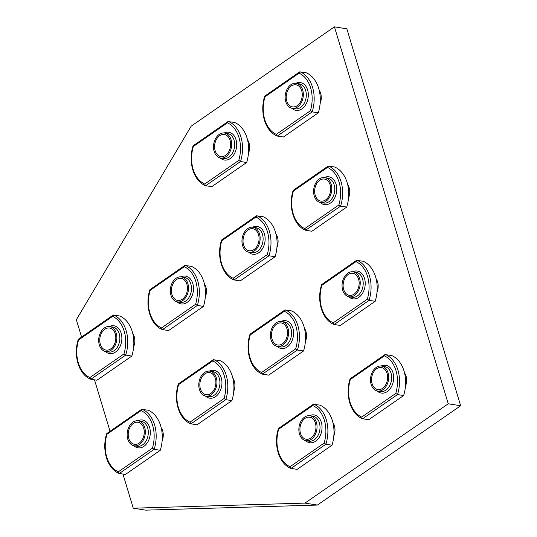 <?xml version="1.0" encoding="UTF-8"?>
<svg xmlns="http://www.w3.org/2000/svg" width="537" height="537" viewBox="0 0 537 537"><rect width="100%" height="100%" fill="white"/><g stroke="black" fill="none" stroke-linecap="round" stroke-linejoin="round"><path stroke-width="0.81" d="M141.063 410.617L142.07 409.241A31.75 22.567 99 0 1 154.569 424.814A31.75 22.567 99 0 1 154.173 449.321L119.308 473.493L125.416 474.46L160.274 450.288A31.75 22.567 -81 0 0 160.67 425.781A31.75 22.567 -81 0 0 148.172 410.208L141.587 409.362L106.735 433.581C101.466 449.637 107.225 468.855 119.14 473.446L118.328 471.808L152.407 448.18A30.32 21.554 -81 0 0 152.622 425.317A30.32 21.554 -81 0 0 141.063 410.617L106.984 434.238L107.205 433.413M152.407 448.18L154.173 449.321L160.274 450.288M143.694 428.123A11.163 7.934 -81 0 0 137.975 422.27A11.163 7.934 -81 0 0 130.122 427.043A11.163 7.934 -81 0 0 128.773 438.474A11.163 7.934 -81 0 0 134.492 444.327A11.163 7.934 -81 0 0 142.345 439.555A11.163 7.934 -81 0 0 143.694 428.123M144.681 427.439A12.646 8.988 -81 0 0 138.204 420.807A12.646 8.988 -81 0 0 129.31 426.217A12.646 8.988 -81 0 0 127.779 439.159A12.646 8.988 -81 0 0 134.257 445.791A12.646 8.988 -81 0 0 143.151 440.387A12.646 8.988 -81 0 0 144.681 427.439M131.437 425.156A11.163 7.934 -81 0 0 128.383 436.762A11.163 7.934 -81 0 0 134.492 444.327A11.163 7.934 -81 0 0 141.03 441.441A11.163 7.934 -81 0 0 144.084 429.835A11.163 7.934 -81 0 0 137.975 422.27A11.163 7.934 -81 0 0 131.437 425.156M346.727 207.074L340.626 206.114A31.75 22.567 99 0 0 341.022 181.6A31.75 22.567 99 0 0 328.523 166.034L327.516 167.403L293.437 191.024A30.32 21.554 -81 0 0 304.781 228.594L305.761 230.279L311.863 231.246L346.727 207.074A31.75 22.567 -81 0 0 347.124 182.567A31.75 22.567 -81 0 0 334.625 166.994L328.04 166.148L293.189 190.367M293.437 191.024L293.658 190.199M293.182 190.367C287.919 206.423 293.679 225.641 305.593 230.232L340.626 206.114L338.86 204.973A30.32 21.554 -81 0 0 339.069 182.11A30.32 21.554 -81 0 0 327.516 167.403M330.148 184.916A11.163 7.934 -81 0 0 324.429 179.063A11.163 7.934 -81 0 0 316.575 183.835A11.163 7.934 -81 0 0 315.219 195.26A11.163 7.934 -81 0 0 320.938 201.113A11.163 7.934 -81 0 0 328.792 196.341A11.163 7.934 -81 0 0 330.148 184.916M331.134 184.225A12.646 8.988 -81 0 0 324.657 177.599A12.646 8.988 -81 0 0 315.763 183.003A12.646 8.988 -81 0 0 314.232 195.945A12.646 8.988 -81 0 0 320.71 202.577A12.646 8.988 -81 0 0 329.604 197.173A12.646 8.988 -81 0 0 331.134 184.225M317.891 181.949A11.163 7.934 -81 0 0 314.83 193.555A11.163 7.934 -81 0 0 320.938 201.113A11.163 7.934 -81 0 0 327.483 198.227A11.163 7.934 -81 0 0 330.537 186.621A11.163 7.934 -81 0 0 324.429 179.063A11.163 7.934 -81 0 0 317.891 181.949M384.418 355.87L385.425 354.494A31.75 22.567 99 0 1 397.924 370.067A31.75 22.567 99 0 1 397.521 394.574L362.663 418.746L368.765 419.712L403.629 395.541A31.75 22.567 -81 0 0 404.025 371.033A31.75 22.567 -81 0 0 391.527 355.46L384.942 354.615L350.084 378.833C344.821 394.89 350.58 414.108 362.495 418.699L361.683 417.061L395.762 393.433A30.32 21.554 -81 0 0 395.97 370.57A30.32 21.554 -81 0 0 384.418 355.87L350.339 379.491L350.56 378.666M395.762 393.433L397.521 394.574L403.629 395.541M387.049 373.383A11.163 7.934 -81 0 0 381.33 367.53A11.163 7.934 -81 0 0 373.477 372.295A11.163 7.934 -81 0 0 372.121 383.727A11.163 7.934 -81 0 0 377.84 389.58A11.163 7.934 -81 0 0 385.694 384.807A11.163 7.934 -81 0 0 387.049 373.383M388.036 372.691A12.646 8.988 -81 0 0 381.559 366.059A12.646 8.988 -81 0 0 372.665 371.47A12.646 8.988 -81 0 0 371.134 384.411A12.646 8.988 -81 0 0 377.612 391.043A12.646 8.988 -81 0 0 386.506 385.64A12.646 8.988 -81 0 0 388.036 372.691M374.792 370.416A11.163 7.934 -81 0 0 371.732 382.015A11.163 7.934 -81 0 0 377.84 389.58A11.163 7.934 -81 0 0 384.378 386.694A11.163 7.934 -81 0 0 387.439 375.088A11.163 7.934 -81 0 0 381.33 367.53A11.163 7.934 -81 0 0 374.792 370.416M255.88 217.062L256.887 215.693A31.75 22.567 99 0 1 269.386 231.259A31.75 22.567 99 0 1 268.99 255.773L234.125 279.938L240.234 280.905L275.092 256.733A31.75 22.567 -81 0 0 275.488 232.226A31.75 22.567 -81 0 0 262.996 216.653L256.404 215.807L221.553 240.026C216.283 256.082 222.05 275.3 233.957 279.891L233.145 278.253L267.225 254.632A30.32 21.554 -81 0 0 267.439 231.769A30.32 21.554 -81 0 0 255.88 217.062L221.801 240.683L222.023 239.858M267.225 254.632L268.99 255.773L275.092 256.733M258.512 234.575A11.163 7.934 -81 0 0 252.793 228.722A11.163 7.934 -81 0 0 244.939 233.494A11.163 7.934 -81 0 0 243.59 244.919A11.163 7.934 -81 0 0 249.309 250.772A11.163 7.934 -81 0 0 257.163 246A11.163 7.934 -81 0 0 258.512 234.575M259.505 233.884A12.646 8.988 -81 0 0 253.021 227.258A12.646 8.988 -81 0 0 244.127 232.662A12.646 8.988 -81 0 0 242.596 245.604A12.646 8.988 -81 0 0 249.074 252.236A12.646 8.988 -81 0 0 257.975 246.832A12.646 8.988 -81 0 0 259.505 233.884M246.255 231.608A11.163 7.934 -81 0 0 243.201 243.214A11.163 7.934 -81 0 0 249.309 250.772A11.163 7.934 -81 0 0 255.847 247.886A11.163 7.934 -81 0 0 258.901 236.28A11.163 7.934 -81 0 0 252.793 228.722A11.163 7.934 -81 0 0 246.255 231.608M312.782 405.529L313.789 404.16A31.75 22.567 99 0 1 326.288 419.726A31.75 22.567 99 0 1 325.892 444.24L291.027 468.405L297.136 469.372L331.994 445.2A31.75 22.567 -81 0 0 332.39 420.693A31.75 22.567 -81 0 0 319.891 405.12L313.306 404.274L278.455 428.492C273.185 444.549 278.945 463.767 290.859 468.358L290.047 466.72L324.126 443.099A30.32 21.554 -81 0 0 324.341 420.236A30.32 21.554 -81 0 0 312.782 405.529L278.703 429.15L278.925 428.325M324.126 443.099L325.892 444.24L331.994 445.2M315.414 423.042A11.163 7.934 -81 0 0 309.695 417.189A11.163 7.934 -81 0 0 301.841 421.961A11.163 7.934 -81 0 0 300.492 433.386A11.163 7.934 -81 0 0 306.211 439.239A11.163 7.934 -81 0 0 314.064 434.467A11.163 7.934 -81 0 0 315.414 423.042M316.4 422.351A12.646 8.988 -81 0 0 309.923 415.725A12.646 8.988 -81 0 0 301.029 421.129A12.646 8.988 -81 0 0 299.498 434.071A12.646 8.988 -81 0 0 305.976 440.702A12.646 8.988 -81 0 0 314.87 435.299A12.646 8.988 -81 0 0 316.4 422.351M303.157 420.075A11.163 7.934 -81 0 0 300.102 431.681A11.163 7.934 -81 0 0 306.211 439.239A11.163 7.934 -81 0 0 312.749 436.353A11.163 7.934 -81 0 0 315.803 424.747A11.163 7.934 -81 0 0 309.695 417.189A11.163 7.934 -81 0 0 303.157 420.075M112.616 316.38L113.616 315.011A31.75 22.567 99 0 1 126.114 330.584A31.75 22.567 99 0 1 125.718 355.091L90.86 379.256L96.962 380.223L131.827 356.058A31.75 22.567 -81 0 0 132.223 331.544A31.75 22.567 -81 0 0 119.724 315.978L113.132 315.125L78.281 339.35C73.019 355.4 78.778 374.618 90.693 379.209L89.88 377.571L123.953 353.95A30.32 21.554 -81 0 0 124.168 331.087A30.32 21.554 -81 0 0 112.616 316.38L78.536 340.008L78.758 339.176M123.953 353.95L125.718 355.091L131.827 356.058M115.24 333.893A11.163 7.934 -81 0 0 109.521 328.04A11.163 7.934 -81 0 0 101.668 332.812A11.163 7.934 -81 0 0 100.318 344.237A11.163 7.934 -81 0 0 106.037 350.09A11.163 7.934 -81 0 0 113.891 345.318A11.163 7.934 -81 0 0 115.24 333.893M116.234 333.209A12.646 8.988 -81 0 0 109.756 326.577A12.646 8.988 -81 0 0 100.855 331.98A12.646 8.988 -81 0 0 99.325 344.929A12.646 8.988 -81 0 0 105.809 351.554A12.646 8.988 -81 0 0 114.703 346.15A12.646 8.988 -81 0 0 116.234 333.209M102.983 330.926A11.163 7.934 -81 0 0 99.929 342.532A11.163 7.934 -81 0 0 106.037 350.09A11.163 7.934 -81 0 0 112.575 347.204A11.163 7.934 -81 0 0 115.63 335.598A11.163 7.934 -81 0 0 109.521 328.04A11.163 7.934 -81 0 0 102.983 330.926M184.245 266.721L185.252 265.352A31.75 22.567 99 0 1 197.75 280.918A31.75 22.567 99 0 1 197.354 305.432L162.489 329.597L168.598 330.564L203.463 306.399A31.75 22.567 -81 0 0 203.859 281.885A31.75 22.567 -81 0 0 191.36 266.318L184.768 265.466L149.917 289.685C144.648 305.741 150.414 324.959 162.322 329.55L161.509 327.912L195.589 304.291A30.32 21.554 -81 0 0 195.804 281.428A30.32 21.554 -81 0 0 184.245 266.721L150.172 290.342L150.394 289.517M195.589 304.291L197.354 305.432L203.463 306.399M186.876 284.234A11.163 7.934 -81 0 0 181.157 278.381A11.163 7.934 -81 0 0 173.303 283.153A11.163 7.934 -81 0 0 171.954 294.578A11.163 7.934 -81 0 0 177.673 300.431A11.163 7.934 -81 0 0 185.527 295.659A11.163 7.934 -81 0 0 186.876 284.234M187.869 283.549A12.646 8.988 -81 0 0 181.392 276.917A12.646 8.988 -81 0 0 172.491 282.321A12.646 8.988 -81 0 0 170.961 295.269A12.646 8.988 -81 0 0 177.438 301.895A12.646 8.988 -81 0 0 186.339 296.491A12.646 8.988 -81 0 0 187.869 283.549M174.619 281.267A11.163 7.934 -81 0 0 171.565 292.873A11.163 7.934 -81 0 0 177.673 300.431A11.163 7.934 -81 0 0 184.211 297.545A11.163 7.934 -81 0 0 187.265 285.939A11.163 7.934 -81 0 0 181.157 278.381A11.163 7.934 -81 0 0 174.619 281.267M227.433 122.832L228.44 121.456A31.75 22.567 99 0 1 240.932 137.029A31.75 22.567 99 0 1 240.536 161.536L205.678 185.708L211.779 186.668L246.644 162.503A31.75 22.567 -81 0 0 247.04 137.996A31.75 22.567 -81 0 0 234.541 122.423L227.957 121.577L193.098 145.796C187.836 161.852 193.595 181.07 205.51 185.654L204.698 184.023L238.77 160.395A30.32 21.554 -81 0 0 238.985 137.532A30.32 21.554 -81 0 0 227.433 122.832L193.354 146.453L193.575 145.628M238.77 160.395L240.536 161.536L246.644 162.503M230.058 140.338A11.163 7.934 -81 0 0 224.345 134.485A11.163 7.934 -81 0 0 216.485 139.258A11.163 7.934 -81 0 0 215.136 150.689A11.163 7.934 -81 0 0 220.855 156.542A11.163 7.934 -81 0 0 228.708 151.77A11.163 7.934 -81 0 0 230.058 140.338M231.051 139.654A12.646 8.988 -81 0 0 224.573 133.022A12.646 8.988 -81 0 0 215.679 138.432A12.646 8.988 -81 0 0 214.149 151.374A12.646 8.988 -81 0 0 220.626 158.006A12.646 8.988 -81 0 0 229.521 152.602A12.646 8.988 -81 0 0 231.051 139.654M217.8 137.371A11.163 7.934 -81 0 0 214.746 148.977A11.163 7.934 -81 0 0 220.855 156.542A11.163 7.934 -81 0 0 227.393 153.656A11.163 7.934 -81 0 0 230.454 142.05A11.163 7.934 -81 0 0 224.345 134.485A11.163 7.934 -81 0 0 217.8 137.371M303.546 350.97L297.438 350.003A31.75 22.567 99 0 0 297.834 325.496A31.75 22.567 99 0 0 285.335 309.923L284.335 311.292L250.255 334.92A30.32 21.554 -81 0 0 261.6 372.483L262.58 374.175L268.681 375.135L303.546 350.97A31.75 22.567 -81 0 0 303.942 326.462A31.75 22.567 -81 0 0 291.443 310.889L284.852 310.044L250.088 334.142M250.255 334.92L250.477 334.095M261.6 372.483L295.672 348.862L297.438 350.003L262.412 374.121C250.497 369.53 244.738 350.319 250 334.262L250.094 334.142M286.959 328.805A11.163 7.934 -81 0 0 281.24 322.952A11.163 7.934 -81 0 0 273.387 327.724A11.163 7.934 -81 0 0 272.037 339.156A11.163 7.934 -81 0 0 277.757 345.009A11.163 7.934 -81 0 0 285.61 340.236A11.163 7.934 -81 0 0 286.959 328.805M287.953 328.12A12.646 8.988 -81 0 0 281.475 321.488A12.646 8.988 -81 0 0 272.581 326.892A12.646 8.988 -81 0 0 271.044 339.84A12.646 8.988 -81 0 0 277.528 346.472A12.646 8.988 -81 0 0 286.422 341.062A12.646 8.988 -81 0 0 287.953 328.12M274.702 325.838A11.163 7.934 -81 0 0 271.648 337.444A11.163 7.934 -81 0 0 277.757 345.009A11.163 7.934 -81 0 0 284.295 342.123A11.163 7.934 -81 0 0 287.349 330.517A11.163 7.934 -81 0 0 281.24 322.952A11.163 7.934 -81 0 0 274.702 325.838M299.069 73.166L300.069 71.797A31.75 22.567 99 0 1 312.568 87.37A31.75 22.567 99 0 1 312.172 111.877L277.307 136.049L283.415 137.009L318.28 112.844A31.75 22.567 -81 0 0 318.676 88.337A31.75 22.567 -81 0 0 306.177 72.764L299.586 71.918L264.734 96.136C259.472 112.193 265.231 131.404 277.146 135.995L276.333 134.357L310.406 110.736A30.32 21.554 -81 0 0 310.621 87.873A30.32 21.554 -81 0 0 299.069 73.166L264.989 96.794L265.211 95.969M310.406 110.736L312.172 111.877L318.28 112.844M301.693 90.679A11.163 7.934 -81 0 0 295.974 84.826A11.163 7.934 -81 0 0 288.121 89.598A11.163 7.934 -81 0 0 286.771 101.03A11.163 7.934 -81 0 0 292.49 106.883A11.163 7.934 -81 0 0 300.344 102.111A11.163 7.934 -81 0 0 301.693 90.679M302.687 89.994A12.646 8.988 -81 0 0 296.209 83.363A12.646 8.988 -81 0 0 287.308 88.766A12.646 8.988 -81 0 0 285.778 101.715A12.646 8.988 -81 0 0 292.256 108.346A12.646 8.988 -81 0 0 301.156 102.936A12.646 8.988 -81 0 0 302.687 89.994M289.436 87.712A11.163 7.934 -81 0 0 286.382 99.318A11.163 7.934 -81 0 0 292.49 106.883A11.163 7.934 -81 0 0 299.028 103.997A11.163 7.934 -81 0 0 302.083 92.391A11.163 7.934 -81 0 0 295.974 84.826A11.163 7.934 -81 0 0 289.436 87.712M204.375 283.791A11.72 8.33 99 0 1 205.295 297.149M81.57 337.008L76.355 319.723L191.172 126.168L334.437 26.85L346.848 28.81L460.652 405.744L317.38 505.062L145.661 510.15L133.257 508.19L122.953 474.07M232.823 378.028A11.72 8.33 99 0 1 233.743 391.386M347.64 184.473A11.72 8.33 99 0 1 348.56 197.831M319.193 90.236A11.72 8.33 99 0 1 320.112 103.601M110.025 431.238L94.499 379.834M334.437 26.85L448.241 403.784L304.976 503.102L133.257 508.19M376.095 278.703A11.72 8.33 99 0 1 377.014 292.061M404.542 372.94A11.72 8.33 99 0 1 405.462 386.298M247.557 139.902A11.72 8.33 99 0 1 248.477 153.26M276.005 234.132A11.72 8.33 99 0 1 276.924 247.49M304.459 328.362A11.72 8.33 99 0 1 305.378 341.727M332.906 422.599A11.72 8.33 99 0 1 333.826 435.957M132.74 333.45A11.72 8.33 99 0 1 133.659 346.808M161.187 427.687A11.72 8.33 99 0 1 162.107 441.045M317.38 505.062L304.976 503.102M460.652 405.744L448.241 403.784M355.964 261.633L356.971 260.264A31.75 22.567 99 0 1 369.469 275.837A31.75 22.567 99 0 1 369.073 300.344L334.209 324.509L340.317 325.476L375.182 301.311A31.75 22.567 -81 0 0 375.578 276.797A31.75 22.567 -81 0 0 363.079 261.23L356.487 260.385L321.636 284.603C316.367 300.66 322.133 319.871 334.041 324.462L333.229 322.824L367.308 299.203A30.32 21.554 -81 0 0 367.523 276.34A30.32 21.554 -81 0 0 355.964 261.633L321.891 285.261L322.113 284.429M367.308 299.203L369.073 300.344L375.182 301.311M358.595 279.146A11.163 7.934 -81 0 0 352.876 273.293A11.163 7.934 -81 0 0 345.022 278.065A11.163 7.934 -81 0 0 343.673 289.49A11.163 7.934 -81 0 0 349.392 295.343A11.163 7.934 -81 0 0 357.246 290.577A11.163 7.934 -81 0 0 358.595 279.146M359.589 278.461A12.646 8.988 -81 0 0 353.111 271.829A12.646 8.988 -81 0 0 344.21 277.233A12.646 8.988 -81 0 0 342.68 290.181A12.646 8.988 -81 0 0 349.157 296.813A12.646 8.988 -81 0 0 358.058 291.403A12.646 8.988 -81 0 0 359.589 278.461M346.338 276.179A11.163 7.934 -81 0 0 343.284 287.785A11.163 7.934 -81 0 0 349.392 295.343A11.163 7.934 -81 0 0 355.93 292.457A11.163 7.934 -81 0 0 358.984 280.858A11.163 7.934 -81 0 0 352.876 273.293A11.163 7.934 -81 0 0 346.338 276.179M212.699 360.958L213.706 359.582A31.75 22.567 99 0 1 226.205 375.155A31.75 22.567 99 0 1 225.802 399.662L190.944 423.834L197.045 424.794L231.91 400.629A31.75 22.567 -81 0 0 232.306 376.122A31.75 22.567 -81 0 0 219.808 360.549L213.223 359.703L178.365 383.921C173.102 399.978 178.861 419.196 190.776 423.78L189.964 422.149L224.043 398.521A30.32 21.554 -81 0 0 224.251 375.658A30.32 21.554 -81 0 0 212.699 360.958L178.62 384.579L178.841 383.754M224.043 398.521L225.802 399.662L231.91 400.629M215.33 378.464A11.163 7.934 -81 0 0 209.611 372.611A11.163 7.934 -81 0 0 201.758 377.383A11.163 7.934 -81 0 0 200.402 388.815A11.163 7.934 -81 0 0 206.121 394.668A11.163 7.934 -81 0 0 213.974 389.896A11.163 7.934 -81 0 0 215.33 378.464M216.317 377.779A12.646 8.988 -81 0 0 209.839 371.148A12.646 8.988 -81 0 0 200.945 376.558A12.646 8.988 -81 0 0 199.415 389.5A12.646 8.988 -81 0 0 205.893 396.131A12.646 8.988 -81 0 0 214.787 390.721A12.646 8.988 -81 0 0 216.317 377.779M203.073 375.497A11.163 7.934 -81 0 0 200.012 387.103A11.163 7.934 -81 0 0 206.121 394.668A11.163 7.934 -81 0 0 212.659 391.782A11.163 7.934 -81 0 0 215.72 380.176A11.163 7.934 -81 0 0 209.611 372.611A11.163 7.934 -81 0 0 203.073 375.497M106.984 434.238A30.32 21.554 -81 0 0 118.328 471.808M137.821 420.76A14.076 10.002 99 0 1 149.608 427.405A14.076 10.002 99 0 1 146.218 444.22A14.076 10.002 99 0 1 133.874 445.717M134.257 445.791L137.237 446.26A12.646 8.988 -81 0 0 146.131 440.857A12.646 8.988 -81 0 0 147.662 427.908A12.646 8.988 -81 0 0 141.184 421.276L138.204 420.807M304.781 228.594L338.86 204.973M324.274 177.546A14.076 10.002 99 0 1 336.061 184.191A14.076 10.002 99 0 1 332.672 201.013A14.076 10.002 99 0 1 320.327 202.503M320.71 202.577L323.69 203.046A12.646 8.988 -81 0 0 332.584 197.643A12.646 8.988 -81 0 0 334.115 184.701A12.646 8.988 -81 0 0 327.637 178.069L324.657 177.599M350.339 379.491A30.32 21.554 -81 0 0 361.683 417.061M381.176 366.012A14.076 10.002 99 0 1 392.963 372.658A14.076 10.002 99 0 1 389.573 389.473A14.076 10.002 99 0 1 377.229 390.97M377.612 391.043L380.592 391.513A12.646 8.988 -81 0 0 389.486 386.11A12.646 8.988 -81 0 0 391.017 373.161A12.646 8.988 -81 0 0 384.539 366.536L381.559 366.059M221.801 240.683A30.32 21.554 -81 0 0 233.145 278.253M252.638 227.205A14.076 10.002 99 0 1 264.426 233.85A14.076 10.002 99 0 1 261.042 250.672A14.076 10.002 99 0 1 248.691 252.162M249.074 252.236L252.054 252.705A12.646 8.988 -81 0 0 260.948 247.302A12.646 8.988 -81 0 0 262.479 234.36A12.646 8.988 -81 0 0 256.001 227.728L253.021 227.258M278.703 429.15A30.32 21.554 -81 0 0 290.047 466.72M309.54 415.672A14.076 10.002 99 0 1 321.327 422.317A14.076 10.002 99 0 1 317.944 439.138A14.076 10.002 99 0 1 305.593 440.629M305.976 440.702L308.956 441.172A12.646 8.988 -81 0 0 317.85 435.769A12.646 8.988 -81 0 0 319.381 422.82A12.646 8.988 -81 0 0 312.903 416.195L309.923 415.725M78.536 340.008A30.32 21.554 -81 0 0 89.88 377.571M109.367 326.53A14.076 10.002 99 0 1 121.161 333.175A14.076 10.002 99 0 1 117.771 349.99A14.076 10.002 99 0 1 105.427 351.487M105.809 351.554L108.783 352.03A12.646 8.988 -81 0 0 117.684 346.62A12.646 8.988 -81 0 0 119.214 333.678A12.646 8.988 -81 0 0 112.736 327.046L109.756 326.577M150.172 290.342A30.32 21.554 -81 0 0 161.509 327.912M181.003 276.864A14.076 10.002 99 0 1 192.796 283.509A14.076 10.002 99 0 1 189.407 300.331A14.076 10.002 99 0 1 177.056 301.828M177.438 301.895L180.419 302.365A12.646 8.988 -81 0 0 189.313 296.961A12.646 8.988 -81 0 0 190.843 284.019A12.646 8.988 -81 0 0 184.366 277.387L181.392 276.917M193.354 146.453A30.32 21.554 -81 0 0 204.698 184.023M224.191 132.975A14.076 10.002 99 0 1 235.978 139.62A14.076 10.002 99 0 1 232.588 156.435A14.076 10.002 99 0 1 220.244 157.932M220.626 158.006L223.6 158.475A12.646 8.988 -81 0 0 232.501 153.072A12.646 8.988 -81 0 0 234.031 140.123A12.646 8.988 -81 0 0 227.554 133.491L224.573 133.022M295.672 348.862A30.32 21.554 -81 0 0 295.887 325.999A30.32 21.554 -81 0 0 284.335 311.292M281.086 321.441A14.076 10.002 99 0 1 292.88 328.087A14.076 10.002 99 0 1 289.49 344.902A14.076 10.002 99 0 1 277.146 346.399M277.528 346.472L280.502 346.942A12.646 8.988 -81 0 0 289.403 341.539A12.646 8.988 -81 0 0 290.933 328.59A12.646 8.988 -81 0 0 284.456 321.958L281.475 321.488M264.989 96.794A30.32 21.554 -81 0 0 276.333 134.357M295.82 83.316A14.076 10.002 99 0 1 307.614 89.961A14.076 10.002 99 0 1 304.224 106.776A14.076 10.002 99 0 1 291.88 108.273M292.256 108.346L295.236 108.816A12.646 8.988 -81 0 0 304.137 103.413A12.646 8.988 -81 0 0 305.667 90.464A12.646 8.988 -81 0 0 299.183 83.832L296.209 83.363M321.891 285.261A30.32 21.554 -81 0 0 333.229 322.824M352.722 271.782A14.076 10.002 99 0 1 364.516 278.428A14.076 10.002 99 0 1 361.126 295.243A14.076 10.002 99 0 1 348.775 296.739M349.157 296.813L352.138 297.283A12.646 8.988 -81 0 0 361.032 291.873A12.646 8.988 -81 0 0 362.569 278.931A12.646 8.988 -81 0 0 356.085 272.299L353.111 271.829M178.62 384.579A30.32 21.554 -81 0 0 189.964 422.149M209.457 371.101A14.076 10.002 99 0 1 221.244 377.746A14.076 10.002 99 0 1 217.854 394.561A14.076 10.002 99 0 1 205.51 396.058M205.893 396.131L208.866 396.601A12.646 8.988 -81 0 0 217.767 391.198A12.646 8.988 -81 0 0 219.297 378.249A12.646 8.988 -81 0 0 212.82 371.617L209.839 371.148"/></g></svg>

